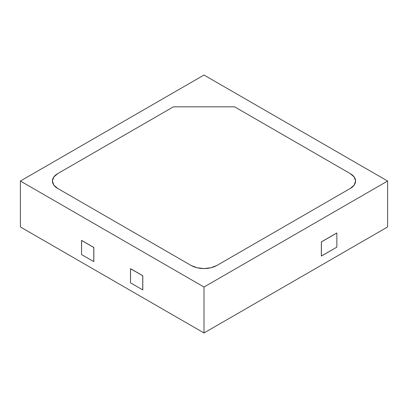 <?xml version="1.0" encoding="UTF-8"?>
<svg xmlns="http://www.w3.org/2000/svg" width="408" height="408" viewBox="0 0 408 408"><rect width="100%" height="100%" fill="white"/><g stroke="black" fill="none" stroke-linecap="round" stroke-linejoin="round"><path stroke-width="0.61" d="M204 332.969L204 287.033L387.6 181.035L387.6 226.965L204 332.969L20.4 226.965L20.4 181.035L20.4 226.965L204 332.969L387.6 226.965L387.6 181.035L204 75.031L20.4 181.035L204 287.033L204 332.969M336.804 232.973L321.351 241.893L321.351 256.03L321.351 241.893L336.804 232.973M142.8 289.858L142.8 275.726L130.56 268.658L142.8 275.726L130.56 268.658L130.499 282.831L142.739 289.894L142.8 275.726L142.8 289.858M93.84 261.594L93.84 247.462L81.6 240.394L93.84 247.462L81.6 240.394L81.539 254.561L93.779 261.63L93.84 247.462L93.84 261.594M387.6 181.035L204 75.031L20.4 181.035L204 287.033L387.6 181.035M216.852 265.481L210.956 267.755L204 268.556L197.044 267.755L191.148 265.481L57.732 188.455L53.79 185.048L52.408 181.035L53.79 177.016L57.732 173.614L173.4 106.835L234.6 106.835L350.268 173.614L354.21 177.016L355.592 181.035L354.21 185.048L350.268 188.455L216.852 265.481A18.176 10.496 180 0 1 191.148 265.481L57.732 188.455A18.176 10.496 180 0 1 52.408 181.035A18.176 10.496 180 0 1 57.732 173.614L173.4 106.835L234.6 106.835L350.268 173.614A18.176 10.496 180 0 1 355.592 181.035A18.176 10.496 180 0 1 350.268 188.455L216.852 265.481A18.176 10.496 180 0 1 191.148 265.481L197.044 267.755L204 268.556L210.956 267.755L216.852 265.481L350.268 188.455L354.21 185.048L355.592 181.035A18.176 10.496 180 0 1 350.268 188.455L216.852 265.481M142.739 275.762L142.739 289.894L130.499 282.831L130.499 268.694L142.739 275.762M93.779 247.498L81.539 240.429L81.539 254.561L93.779 261.63L93.779 247.498M336.865 247.141L336.865 233.009L321.351 241.893L321.351 256.03L336.865 247.141L336.865 233.009L321.412 241.929L321.412 256.066L336.865 247.141M350.268 173.614A18.176 10.496 180 0 1 355.592 181.035L354.21 177.016L350.268 173.614L234.6 106.835L173.4 106.835L57.732 173.614L53.79 177.016L52.408 181.035A18.176 10.496 180 0 1 57.732 173.614L173.4 106.835L234.6 106.835L350.268 173.614M57.732 188.455A18.176 10.496 180 0 1 52.408 181.035L53.79 185.048L57.732 188.455L191.148 265.481L57.732 188.455"/></g></svg>
